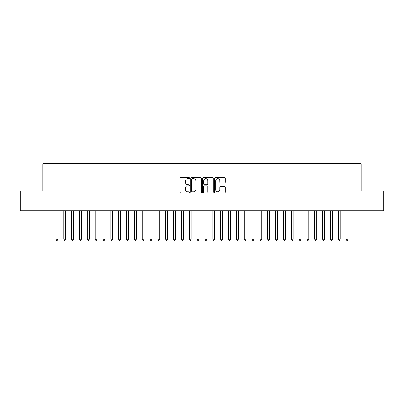 <?xml version="1.0" encoding="UTF-8"?>
<svg xmlns="http://www.w3.org/2000/svg" width="404" height="404" viewBox="0 0 404 404"><rect width="100%" height="100%" fill="white"/><g stroke="black" fill="none" stroke-linecap="round" stroke-linejoin="round"><path stroke-width="0.61" d="M189.451 178.088A0.54 0.54 0 0 0 188.91 177.553L180.729 177.553A0.768 0.768 0 0 0 179.957 178.321L179.957 192.183A0.768 0.768 0 0 0 180.729 192.95L188.91 192.95A0.54 0.54 0 0 0 189.451 192.415A0.54 0.54 0 0 0 188.91 191.875L187.85 191.875A2.464 2.464 0 0 1 185.386 189.41L185.386 188.254A2.464 2.464 0 0 1 187.85 185.79L188.91 185.79A0.54 0.54 0 0 0 189.451 185.249A0.54 0.54 0 0 0 188.91 184.714L187.85 184.714A2.464 2.464 0 0 1 185.386 182.249L185.386 181.093A2.464 2.464 0 0 1 187.85 178.629L188.91 178.629A0.54 0.54 0 0 0 189.451 178.088M224.503 182.982A0.768 0.768 0 0 0 225.275 182.209L225.275 178.321A0.768 0.768 0 0 0 224.503 177.553L215.418 177.553A0.768 0.768 0 0 0 214.645 178.321L214.645 192.183A0.768 0.768 0 0 0 215.418 192.95L224.503 192.95A0.768 0.768 0 0 0 225.275 192.183L225.275 187.486A0.768 0.768 0 0 0 224.503 186.714L220.614 186.714A0.768 0.768 0 0 0 219.847 187.486L219.847 189.814A2.06 2.06 0 0 1 217.786 191.875A2.06 2.06 0 0 1 215.726 189.814L215.726 180.689A2.06 2.06 0 0 1 217.786 178.629A2.06 2.06 0 0 1 219.847 180.689L219.847 182.209A0.768 0.768 0 0 0 220.614 182.982L224.503 182.982M50.99 210.747L20.2 210.747L20.2 191.137L42.753 191.137L42.753 163.681L361.247 163.681L361.247 191.137L383.8 191.137L383.8 210.747L353.01 210.747L353.01 206.823L50.99 206.823L50.99 210.747L353.01 210.747M201.328 178.321A0.768 0.768 0 0 0 200.556 177.553L191.471 177.553A0.768 0.768 0 0 0 190.698 178.321L190.698 192.183A0.768 0.768 0 0 0 191.471 192.95L200.556 192.95A0.768 0.768 0 0 0 201.328 192.183L201.328 178.321M203.444 177.553L212.529 177.553A0.768 0.768 0 0 1 213.302 178.321L213.302 192.183A0.768 0.768 0 0 1 212.529 192.95L208.641 192.95A0.768 0.768 0 0 1 207.873 192.183L207.873 186.562A0.768 0.768 0 0 0 207.101 185.79L204.52 185.79A0.768 0.768 0 0 0 203.752 186.562L203.752 192.415A0.54 0.54 0 0 1 203.212 192.95A0.54 0.54 0 0 1 202.672 192.415L202.672 178.321A0.768 0.768 0 0 1 203.444 177.553M192.319 178.629A0.54 0.54 0 0 0 191.779 179.169L191.779 191.334A0.54 0.54 0 0 0 192.319 191.875L193.435 191.875A2.464 2.464 0 0 0 195.9 189.41L195.9 181.093A2.464 2.464 0 0 0 193.435 178.629L192.319 178.629M207.873 180.729A2.06 2.06 0 0 0 205.813 178.669A2.06 2.06 0 0 0 203.752 180.729L203.752 183.941A0.768 0.768 0 0 0 204.52 184.714L207.101 184.714A0.768 0.768 0 0 0 207.873 183.941L207.873 180.729M55.893 210.747L55.893 239.299L57.853 239.299L57.853 210.747M57.853 239.299L57.267 240.319L56.479 240.319L55.893 239.299M63.736 210.747L63.736 239.299L65.7 239.299L65.7 210.747M65.7 239.299L65.11 240.319L64.327 240.319L63.736 239.299M71.584 210.747L71.584 239.299L73.543 239.299L73.543 210.747M73.543 239.299L72.957 240.319L72.17 240.319L71.584 239.299M79.426 210.747L79.426 239.299L81.391 239.299L81.391 210.747M81.391 239.299L80.8 240.319L80.017 240.319L79.426 239.299M87.274 210.747L87.274 239.299L89.233 239.299L89.233 210.747M89.233 239.299L88.643 240.319L87.86 240.319L87.274 239.299M95.117 210.747L95.117 239.299L97.076 239.299L97.076 210.747M97.076 239.299L96.49 240.319L95.703 240.319L95.117 239.299M102.959 210.747L102.959 239.299L104.924 239.299L104.924 210.747M104.924 239.299L104.333 240.319L103.55 240.319L102.959 239.299M110.807 210.747L110.807 239.299L112.767 239.299L112.767 210.747M112.767 239.299L112.181 240.319L111.393 240.319L110.807 239.299M118.65 210.747L118.65 239.299L120.609 239.299L120.609 210.747M120.609 239.299L120.023 240.319L119.241 240.319L118.65 239.299M126.497 210.747L126.497 239.299L128.457 239.299L128.457 210.747M128.457 239.299L127.866 240.319L127.083 240.319L126.497 239.299M134.34 210.747L134.34 239.299L136.299 239.299L136.299 210.747M136.299 239.299L135.714 240.319L134.926 240.319L134.34 239.299M142.183 210.747L142.183 239.299L144.147 239.299L144.147 210.747M144.147 239.299L143.556 240.319L142.774 240.319L142.183 239.299M150.03 210.747L150.03 239.299L151.99 239.299L151.99 210.747M151.99 239.299L151.404 240.319L150.616 240.319L150.03 239.299M157.873 210.747L157.873 239.299L159.833 239.299L159.833 210.747M159.833 239.299L159.247 240.319L158.464 240.319L157.873 239.299M165.721 210.747L165.721 239.299L167.68 239.299L167.68 210.747M167.68 239.299L167.089 240.319L166.307 240.319L165.721 239.299M173.563 210.747L173.563 239.299L175.523 239.299L175.523 210.747M175.523 239.299L174.937 240.319L174.149 240.319L173.563 239.299M181.406 210.747L181.406 239.299L183.371 239.299L183.371 210.747M183.371 239.299L182.78 240.319L181.997 240.319L181.406 239.299M189.254 210.747L189.254 239.299L191.213 239.299L191.213 210.747M191.213 239.299L190.627 240.319L189.84 240.319L189.254 239.299M197.096 210.747L197.096 239.299L199.056 239.299L199.056 210.747M199.056 239.299L198.47 240.319L197.687 240.319L197.096 239.299M204.944 210.747L204.944 239.299L206.904 239.299L206.904 210.747M206.904 239.299L206.313 240.319L205.53 240.319L204.944 239.299M212.787 210.747L212.787 239.299L214.746 239.299L214.746 210.747M214.746 239.299L214.16 240.319L213.373 240.319L212.787 239.299M220.629 210.747L220.629 239.299L222.594 239.299L222.594 210.747M222.594 239.299L222.003 240.319L221.22 240.319L220.629 239.299M228.477 210.747L228.477 239.299L230.437 239.299L230.437 210.747M230.437 239.299L229.851 240.319L229.063 240.319L228.477 239.299M236.32 210.747L236.32 239.299L238.279 239.299L238.279 210.747M238.279 239.299L237.693 240.319L236.911 240.319L236.32 239.299M244.167 210.747L244.167 239.299L246.127 239.299L246.127 210.747M246.127 239.299L245.536 240.319L244.753 240.319L244.167 239.299M252.01 210.747L252.01 239.299L253.97 239.299L253.97 210.747M253.97 239.299L253.384 240.319L252.596 240.319L252.01 239.299M259.853 210.747L259.853 239.299L261.817 239.299L261.817 210.747M261.817 239.299L261.226 240.319L260.444 240.319L259.853 239.299M267.701 210.747L267.701 239.299L269.66 239.299L269.66 210.747M269.66 239.299L269.074 240.319L268.286 240.319L267.701 239.299M275.543 210.747L275.543 239.299L277.503 239.299L277.503 210.747M277.503 239.299L276.917 240.319L276.134 240.319L275.543 239.299M283.391 210.747L283.391 239.299L285.35 239.299L285.35 210.747M285.35 239.299L284.759 240.319L283.977 240.319L283.391 239.299M291.234 210.747L291.234 239.299L293.193 239.299L293.193 210.747M293.193 239.299L292.607 240.319L291.819 240.319L291.234 239.299M299.076 210.747L299.076 239.299L301.041 239.299L301.041 210.747M301.041 239.299L300.45 240.319L299.667 240.319L299.076 239.299M306.924 210.747L306.924 239.299L308.883 239.299L308.883 210.747M308.883 239.299L308.297 240.319L307.51 240.319L306.924 239.299M314.767 210.747L314.767 239.299L316.726 239.299L316.726 210.747M316.726 239.299L316.14 240.319L315.357 240.319L314.767 239.299M322.609 210.747L322.609 239.299L324.574 239.299L324.574 210.747M324.574 239.299L323.983 240.319L323.2 240.319L322.609 239.299M330.457 210.747L330.457 239.299L332.416 239.299L332.416 210.747M332.416 239.299L331.83 240.319L331.043 240.319L330.457 239.299M338.299 210.747L338.299 239.299L340.264 239.299L340.264 210.747M340.264 239.299L339.673 240.319L338.89 240.319L338.299 239.299M346.147 210.747L346.147 239.299L348.107 239.299L348.107 210.747M348.107 239.299L347.521 240.319L346.733 240.319L346.147 239.299"/></g></svg>
